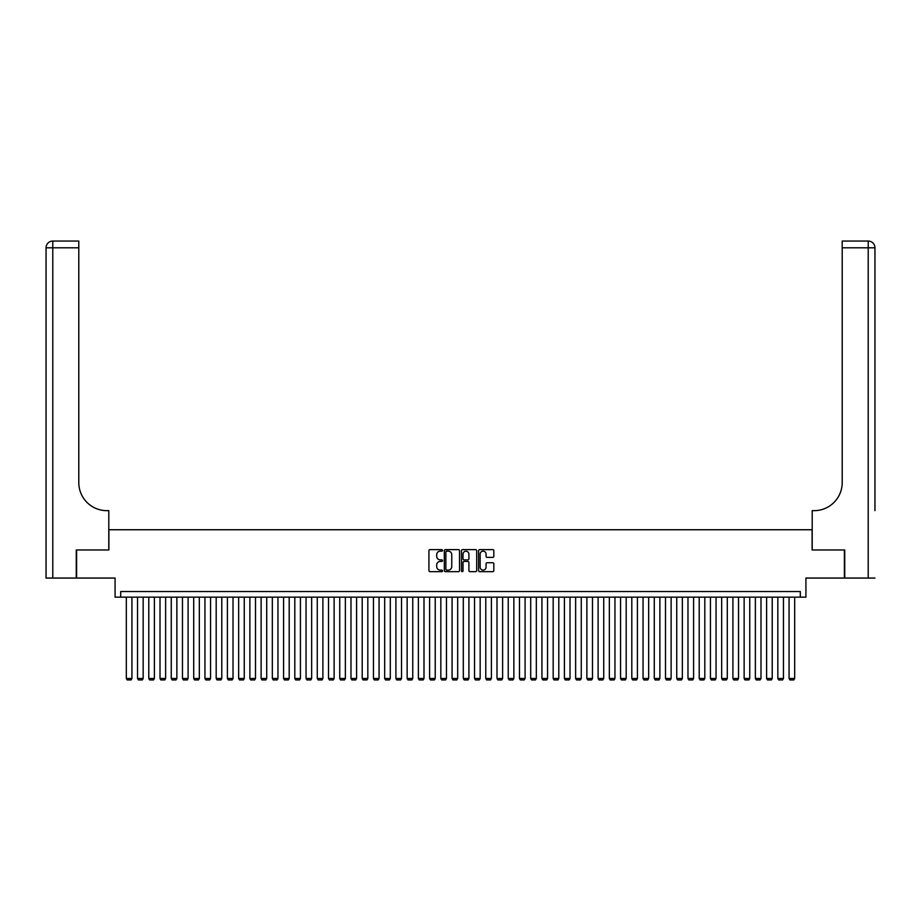 <?xml version="1.0" encoding="UTF-8"?>
<svg xmlns="http://www.w3.org/2000/svg" width="921" height="921" viewBox="0 0 921 921"><rect width="100%" height="100%" fill="white"/><g stroke="black" fill="none" stroke-linecap="round" stroke-linejoin="round"><path stroke-width="1.38" d="M442.529 550.39A0.771 0.771 0 0 0 441.758 549.618L430.038 549.618A1.105 1.105 0 0 0 428.933 550.723L428.933 570.571A1.105 1.105 0 0 0 430.038 571.665L441.758 571.665A0.771 0.771 0 0 0 442.529 570.893A0.771 0.771 0 0 0 441.758 570.122L440.238 570.122A3.523 3.523 0 0 1 436.715 566.599L436.715 564.941A3.523 3.523 0 0 1 440.238 561.419L441.758 561.419A0.771 0.771 0 0 0 442.529 560.647A0.771 0.771 0 0 0 441.758 559.876L440.238 559.876A3.523 3.523 0 0 1 436.715 556.342L436.715 554.695A3.523 3.523 0 0 1 440.238 551.161L441.758 551.161A0.771 0.771 0 0 0 442.529 550.39M492.723 557.389A1.105 1.105 0 0 0 493.829 556.284L493.829 550.723A1.105 1.105 0 0 0 492.723 549.618L479.714 549.618A1.105 1.105 0 0 0 478.609 550.723L478.609 570.571A1.105 1.105 0 0 0 479.714 571.665L492.723 571.665A1.105 1.105 0 0 0 493.829 570.571L493.829 563.836A1.105 1.105 0 0 0 492.723 562.743L487.151 562.743A1.105 1.105 0 0 0 486.058 563.836L486.058 567.175A2.947 2.947 0 0 1 483.099 570.122A2.947 2.947 0 0 1 480.152 567.175L480.152 554.108A2.947 2.947 0 0 1 483.099 551.161A2.947 2.947 0 0 1 486.058 554.108L486.058 556.284A1.105 1.105 0 0 0 487.151 557.389L492.723 557.389M800.303 597.153L805.921 597.153L805.921 578.054L844.396 578.054L844.396 549.975L812.103 549.975L812.103 529.748L108.897 529.748L108.897 549.975L76.604 549.975L76.604 578.054L115.079 578.054L115.079 597.153L800.303 597.153L800.303 591.535L120.697 591.535L120.697 597.153M459.533 550.723A1.105 1.105 0 0 0 458.428 549.618L445.419 549.618A1.105 1.105 0 0 0 444.313 550.723L444.313 570.571A1.105 1.105 0 0 0 445.419 571.665L458.428 571.665A1.105 1.105 0 0 0 459.533 570.571L459.533 550.723M462.572 549.618L475.581 549.618A1.105 1.105 0 0 1 476.687 550.723L476.687 570.571A1.105 1.105 0 0 1 475.581 571.665L470.009 571.665A1.105 1.105 0 0 1 468.904 570.571L468.904 562.524A1.105 1.105 0 0 0 467.81 561.419L464.115 561.419A1.105 1.105 0 0 0 463.01 562.524L463.01 570.893A0.771 0.771 0 0 1 462.238 571.665A0.771 0.771 0 0 1 461.467 570.893L461.467 550.723A1.105 1.105 0 0 1 462.572 549.618M446.639 551.161A0.771 0.771 0 0 0 445.868 551.932L445.868 569.351A0.771 0.771 0 0 0 446.639 570.122L448.228 570.122A3.523 3.523 0 0 0 451.762 566.599L451.762 554.695A3.523 3.523 0 0 0 448.228 551.161L446.639 551.161M468.904 554.166A2.947 2.947 0 0 0 465.957 551.219A2.947 2.947 0 0 0 463.01 554.166L463.01 558.771A1.105 1.105 0 0 0 464.115 559.876L467.81 559.876A1.105 1.105 0 0 0 468.904 558.771L468.904 554.166M131.933 597.153L131.933 678.478L126.315 678.478L126.315 597.153M131.933 678.478L131.081 679.94L127.156 679.94L126.315 678.478M76.27 549.975L108.793 549.975L108.793 510.66L106.882 510.66A28.079 28.079 0 0 1 78.792 482.569L78.792 247.795L52.785 247.795L52.785 578.054L76.27 578.054L76.27 549.975M52.785 578.054L46.05 578.054L46.05 247.795A6.735 6.735 0 0 1 52.785 241.06L78.792 241.06L78.792 247.795M46.05 510.66L46.05 247.795L52.785 247.795L52.785 241.06M106.882 510.66A28.079 28.079 0 0 1 78.792 482.569M874.95 578.054L844.73 578.054L844.73 549.975L812.207 549.975L812.207 510.66L814.118 510.66A28.079 28.079 0 0 0 842.208 482.569L842.208 241.06L868.215 241.06A6.735 6.735 0 0 1 874.95 247.795L874.95 510.66M814.118 510.66A28.079 28.079 0 0 0 842.208 482.569M874.95 247.795A6.735 6.735 0 0 0 868.215 241.06A6.735 6.735 0 0 1 874.95 247.795L842.208 247.795M143.158 597.153L143.158 678.478L137.54 678.478L137.54 597.153M143.158 678.478L142.318 679.94L138.392 679.94L137.54 678.478M154.394 597.153L154.394 678.478L148.776 678.478L148.776 597.153M154.394 678.478L153.554 679.94L149.616 679.94L148.776 678.478M165.63 597.153L165.63 678.478L160.012 678.478L160.012 597.153M165.63 678.478L164.79 679.94L160.853 679.94L160.012 678.478M176.867 597.153L176.867 678.478L171.248 678.478L171.248 597.153M176.867 678.478L176.015 679.94L172.089 679.94L171.248 678.478M188.091 597.153L188.091 678.478L182.473 678.478L182.473 597.153M188.091 678.478L187.251 679.94L183.325 679.94L182.473 678.478M199.327 597.153L199.327 678.478L193.709 678.478L193.709 597.153M199.327 678.478L198.487 679.94L194.55 679.94L193.709 678.478M210.564 597.153L210.564 678.478L204.946 678.478L204.946 597.153M210.564 678.478L209.723 679.94L205.786 679.94L204.946 678.478M221.788 597.153L221.788 678.478L216.182 678.478L216.182 597.153M221.788 678.478L220.948 679.94L217.022 679.94L216.182 678.478M233.025 597.153L233.025 678.478L227.406 678.478L227.406 597.153M233.025 678.478L232.184 679.94L228.258 679.94L227.406 678.478M244.261 597.153L244.261 678.478L238.643 678.478L238.643 597.153M244.261 678.478L243.42 679.94L239.483 679.94L238.643 678.478M255.497 597.153L255.497 678.478L249.879 678.478L249.879 597.153M255.497 678.478L254.657 679.94L250.719 679.94L249.879 678.478M266.722 597.153L266.722 678.478L261.115 678.478L261.115 597.153M266.722 678.478L265.881 679.94L261.955 679.94L261.115 678.478M277.958 597.153L277.958 678.478L272.34 678.478L272.34 597.153M277.958 678.478L277.117 679.94L273.192 679.94L272.34 678.478M289.194 597.153L289.194 678.478L283.576 678.478L283.576 597.153M289.194 678.478L288.354 679.94L284.416 679.94L283.576 678.478M300.43 597.153L300.43 678.478L294.812 678.478L294.812 597.153M300.43 678.478L299.578 679.94L295.653 679.94L294.812 678.478M311.655 597.153L311.655 678.478L306.048 678.478L306.048 597.153M311.655 678.478L310.814 679.94L306.889 679.94L306.048 678.478M322.891 597.153L322.891 678.478L317.273 678.478L317.273 597.153M322.891 678.478L322.051 679.94L318.113 679.94L317.273 678.478M334.127 597.153L334.127 678.478L328.509 678.478L328.509 597.153M334.127 678.478L333.287 679.94L329.35 679.94L328.509 678.478M345.363 597.153L345.363 678.478L339.745 678.478L339.745 597.153M345.363 678.478L344.512 679.94L340.586 679.94L339.745 678.478M356.588 597.153L356.588 678.478L350.982 678.478L350.982 597.153M356.588 678.478L355.748 679.94L351.822 679.94L350.982 678.478M367.824 597.153L367.824 678.478L362.206 678.478L362.206 597.153M367.824 678.478L366.984 679.94L363.047 679.94L362.206 678.478M379.061 597.153L379.061 678.478L373.442 678.478L373.442 597.153M379.061 678.478L378.22 679.94L374.283 679.94L373.442 678.478M390.297 597.153L390.297 678.478L384.679 678.478L384.679 597.153M390.297 678.478L389.445 679.94L385.519 679.94L384.679 678.478M401.521 597.153L401.521 678.478L395.903 678.478L395.903 597.153M401.521 678.478L400.681 679.94L396.755 679.94L395.903 678.478M412.758 597.153L412.758 678.478L407.14 678.478L407.14 597.153M412.758 678.478L411.917 679.94L407.98 679.94L407.14 678.478M423.994 597.153L423.994 678.478L418.376 678.478L418.376 597.153M423.994 678.478L423.153 679.94L419.216 679.94L418.376 678.478M435.23 597.153L435.23 678.478L429.612 678.478L429.612 597.153M435.23 678.478L434.378 679.94L430.452 679.94L429.612 678.478M446.455 597.153L446.455 678.478L440.837 678.478L440.837 597.153M446.455 678.478L445.614 679.94L441.689 679.94L440.837 678.478M457.691 597.153L457.691 678.478L452.073 678.478L452.073 597.153M457.691 678.478L456.851 679.94L452.913 679.94L452.073 678.478M468.927 597.153L468.927 678.478L463.309 678.478L463.309 597.153M468.927 678.478L468.087 679.94L464.149 679.94L463.309 678.478M480.163 597.153L480.163 678.478L474.545 678.478L474.545 597.153M480.163 678.478L479.311 679.94L475.386 679.94L474.545 678.478M491.388 597.153L491.388 678.478L485.77 678.478L485.77 597.153M491.388 678.478L490.548 679.94L486.622 679.94L485.77 678.478M502.624 597.153L502.624 678.478L497.006 678.478L497.006 597.153M502.624 678.478L501.784 679.94L497.847 679.94L497.006 678.478M513.86 597.153L513.86 678.478L508.242 678.478L508.242 597.153M513.86 678.478L513.02 679.94L509.083 679.94L508.242 678.478M525.097 597.153L525.097 678.478L519.479 678.478L519.479 597.153M525.097 678.478L524.245 679.94L520.319 679.94L519.479 678.478M536.321 597.153L536.321 678.478L530.703 678.478L530.703 597.153M536.321 678.478L535.481 679.94L531.555 679.94L530.703 678.478M547.558 597.153L547.558 678.478L541.939 678.478L541.939 597.153M547.558 678.478L546.717 679.94L542.78 679.94L541.939 678.478M558.794 597.153L558.794 678.478L553.176 678.478L553.176 597.153M558.794 678.478L557.953 679.94L554.016 679.94L553.176 678.478M570.018 597.153L570.018 678.478L564.412 678.478L564.412 597.153M570.018 678.478L569.178 679.94L565.252 679.94L564.412 678.478M581.255 597.153L581.255 678.478L575.637 678.478L575.637 597.153M581.255 678.478L580.414 679.94L576.488 679.94L575.637 678.478M592.491 597.153L592.491 678.478L586.873 678.478L586.873 597.153M592.491 678.478L591.65 679.94L587.713 679.94L586.873 678.478M603.727 597.153L603.727 678.478L598.109 678.478L598.109 597.153M603.727 678.478L602.887 679.94L598.949 679.94L598.109 678.478M614.952 597.153L614.952 678.478L609.345 678.478L609.345 597.153M614.952 678.478L614.111 679.94L610.186 679.94L609.345 678.478M626.188 597.153L626.188 678.478L620.57 678.478L620.57 597.153M626.188 678.478L625.347 679.94L621.422 679.94L620.57 678.478M637.424 597.153L637.424 678.478L631.806 678.478L631.806 597.153M637.424 678.478L636.584 679.94L632.646 679.94L631.806 678.478M648.66 597.153L648.66 678.478L643.042 678.478L643.042 597.153M648.66 678.478L647.808 679.94L643.883 679.94L643.042 678.478M659.885 597.153L659.885 678.478L654.278 678.478L654.278 597.153M659.885 678.478L659.045 679.94L655.119 679.94L654.278 678.478M671.121 597.153L671.121 678.478L665.503 678.478L665.503 597.153M671.121 678.478L670.281 679.94L666.344 679.94L665.503 678.478M682.357 597.153L682.357 678.478L676.739 678.478L676.739 597.153M682.357 678.478L681.517 679.94L677.58 679.94L676.739 678.478M693.594 597.153L693.594 678.478L687.975 678.478L687.975 597.153M693.594 678.478L692.742 679.94L688.816 679.94L687.975 678.478M704.818 597.153L704.818 678.478L699.212 678.478L699.212 597.153M704.818 678.478L703.978 679.94L700.052 679.94L699.212 678.478M716.054 597.153L716.054 678.478L710.436 678.478L710.436 597.153M716.054 678.478L715.214 679.94L711.277 679.94L710.436 678.478M727.291 597.153L727.291 678.478L721.673 678.478L721.673 597.153M727.291 678.478L726.45 679.94L722.513 679.94L721.673 678.478M738.527 597.153L738.527 678.478L732.909 678.478L732.909 597.153M738.527 678.478L737.675 679.94L733.749 679.94L732.909 678.478M749.752 597.153L749.752 678.478L744.133 678.478L744.133 597.153M749.752 678.478L748.911 679.94L744.985 679.94L744.133 678.478M760.988 597.153L760.988 678.478L755.37 678.478L755.37 597.153M760.988 678.478L760.147 679.94L756.21 679.94L755.37 678.478M772.224 597.153L772.224 678.478L766.606 678.478L766.606 597.153M772.224 678.478L771.384 679.94L767.446 679.94L766.606 678.478M783.46 597.153L783.46 678.478L777.842 678.478L777.842 597.153M783.46 678.478L782.608 679.94L778.682 679.94L777.842 678.478M794.685 597.153L794.685 678.478L789.067 678.478L789.067 597.153M794.685 678.478L793.844 679.94L789.919 679.94L789.067 678.478M868.215 578.054L868.215 241.06"/></g></svg>
